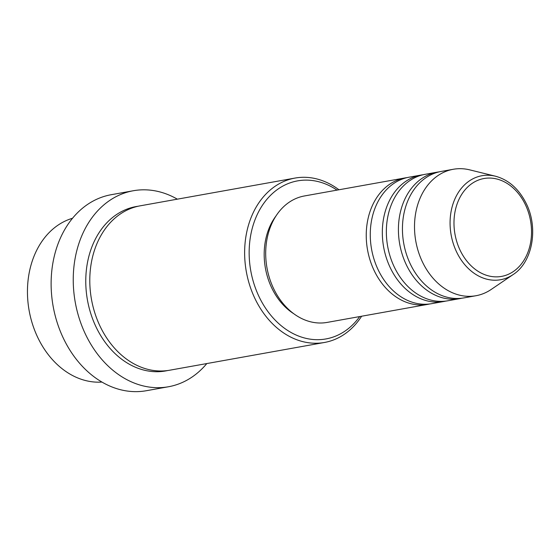 <?xml version="1.0" encoding="UTF-8"?>
<svg xmlns="http://www.w3.org/2000/svg" width="560" height="560" viewBox="0 0 560 560"><rect width="100%" height="100%" fill="white"/><g stroke="black" fill="none" stroke-linecap="round" stroke-linejoin="round"><path stroke-width="0.84" d="M429.674 303.975A64.239 49.567 -100.2 0 1 427.672 304.388A64.239 49.567 -100.2 0 1 374.752 271.789A64.239 49.567 -100.2 0 1 404.999 177.933A64.239 49.567 -100.2 0 1 407.022 177.625M445.76 301.091A64.239 49.567 -100.2 0 1 443.758 301.504L431.69 303.667A64.239 49.567 -100.2 0 1 378.777 271.068A64.239 49.567 -100.2 0 1 409.024 177.212L421.085 175.049A64.239 49.567 -100.2 0 1 423.108 174.741M443.758 301.504A64.239 49.567 -100.2 0 1 390.838 268.905A64.239 49.567 -100.2 0 1 421.085 175.049M461.846 298.207A64.239 49.567 -100.2 0 1 459.844 298.62L447.783 300.783A64.239 49.567 -100.2 0 1 394.863 268.184A64.239 49.567 -100.2 0 1 425.11 174.328L437.178 172.165A64.239 49.567 -100.2 0 1 439.194 171.857M459.844 298.62A64.239 49.567 -100.2 0 1 406.924 266.021A64.239 49.567 -100.2 0 1 437.178 172.165M475.93 295.736L463.869 297.899A64.239 49.567 -100.2 0 1 410.949 265.3A64.239 49.567 -100.2 0 1 441.196 171.444L453.264 169.281A64.239 49.567 -100.2 0 1 469.735 169.869L495.488 176.218A52.829 40.761 -100.2 0 0 455.952 196.721A52.829 40.761 -100.2 0 0 457.065 252.917A52.829 40.761 -100.2 0 0 513.121 274.568L491.176 289.464A64.239 49.567 -100.2 0 1 475.93 295.736A64.239 49.567 -100.2 0 1 423.017 263.137A64.239 49.567 -100.2 0 1 453.264 169.281M72.562 218.253A83.51 64.435 79.8 0 0 38.514 339.024A83.51 64.435 79.8 0 0 101.927 382.067M337.022 190.12A80.297 61.957 79.8 0 0 263.774 203.329A80.297 61.957 79.8 0 0 259.784 298.193A80.297 61.957 79.8 0 0 359.695 316.575M361.62 316.232A83.51 64.435 -100.2 0 1 324.492 342.468A83.51 64.435 -100.2 0 1 255.696 300.09A83.51 64.435 -100.2 0 1 295.022 178.073A83.51 64.435 -100.2 0 1 338.947 189.777M133.322 190.743L111.202 194.712A99.568 76.832 79.8 0 0 64.316 340.193A99.568 76.832 79.8 0 0 146.342 390.719L168.462 386.757A99.568 76.832 -100.2 0 1 86.436 336.224A99.568 76.832 -100.2 0 1 133.322 190.743A99.568 76.832 -100.2 0 1 177.338 199.164M324.492 342.468L169.652 370.223A83.51 64.435 -100.2 0 1 100.856 327.845A83.51 64.435 -100.2 0 1 140.182 205.828L295.022 178.073M427.672 304.388L327.124 322.413A64.239 49.567 -100.2 0 1 274.204 289.814A64.239 49.567 -100.2 0 1 304.451 195.958L404.999 177.933M293.706 313.691A61.026 47.089 -100.2 0 1 272.265 289.009A61.026 47.089 -100.2 0 1 276.143 215.754M206.808 363.566A99.568 76.832 -100.2 0 1 168.462 386.757M524.944 203.756A49.721 38.367 79.8 0 0 471.135 184.114A49.721 38.367 79.8 0 0 460.565 251.174A49.721 38.367 79.8 0 0 514.367 270.816A49.721 38.367 79.8 0 0 524.944 203.756M167.629 370.545A83.51 64.435 -100.2 0 1 96.831 328.566A83.51 64.435 -100.2 0 1 138.173 206.234M513.121 274.568C532.861 261.975 538.727 227.318 525.805 202.678C518.525 188.587 508.417 179.767 495.488 176.218"/></g></svg>
